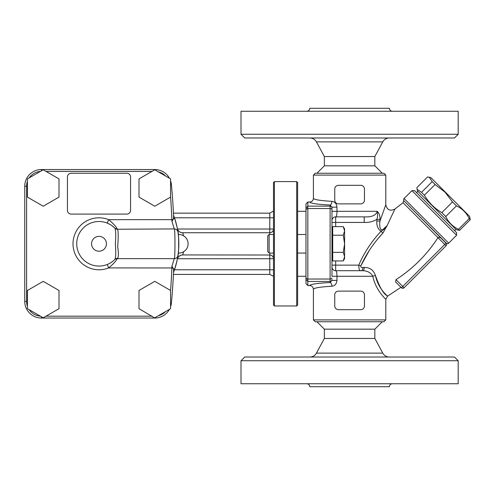 <?xml version="1.0" encoding="UTF-8"?>
<svg xmlns="http://www.w3.org/2000/svg" width="495" height="495" viewBox="0 0 495 495"><rect width="100%" height="100%" fill="white"/><g stroke="black" fill="none" stroke-linecap="round" stroke-linejoin="round"><path stroke-width="0.74" d="M395.647 281.977L395.957 279.663C412.96 268.661 426.962 254.665 437.964 237.656L446.075 245.774A1.856 1.856 0 0 0 446.317 243.447A1.856 1.856 0 0 1 446.075 245.774A1.856 1.856 0 0 0 446.075 243.15L401.445 287.774L395.647 281.977L401.445 287.774A1.856 1.856 0 0 0 404.075 287.774L446.075 245.774A1.856 1.856 0 0 0 446.075 243.15L446.317 243.447A1.856 1.856 0 0 0 446.106 243.181A1.856 1.856 0 0 1 446.317 243.447L403.901 200.766L446.688 243.552A1.856 1.856 0 0 0 448.699 243.15L404.075 198.52L411.945 190.643L456.576 235.274L448.699 243.15M369.388 250.284L360.768 265.945C366.312 253.879 373.694 242.927 382.907 233.083L387.121 225.59L394.899 209.057L403.048 202.727L437.97 237.649C439.145 237.124 440.272 237.377 441.336 238.404L446.075 243.15M382.27 173.25L374.845 165.825L324.355 165.825L324.355 156.544L316.435 141.879L382.765 141.879A7.425 7.425 0 0 1 389.299 137.981M374.845 329.175L324.355 329.175L324.355 338.456L374.845 338.456L374.845 329.175L382.27 321.75M374.845 165.825L374.845 156.544L324.355 156.544M241.009 134.269L244.722 137.981L454.478 137.981L458.191 134.269L241.009 134.269L241.009 111.251L458.191 111.251L458.191 134.269M392.387 111.251A2.97 2.97 0 0 1 389.417 108.281L309.783 108.281C309.604 110.082 308.614 111.072 306.813 111.251M454.478 357.019L244.722 357.019L241.009 360.731L458.191 360.731L454.478 357.019M241.009 360.731L241.009 383.749L458.191 383.749L458.191 360.731M392.387 383.749A2.97 2.97 0 0 0 389.417 386.719L309.783 386.719C309.604 384.918 308.614 383.928 306.813 383.749M374.845 338.456L382.765 353.121A7.425 7.425 0 0 0 389.299 357.019M170.565 178.893L170.565 197.109L154.786 206.223L139.008 197.109L139.008 178.893L154.786 169.785L170.565 178.893M58.992 178.893L58.992 197.109L43.214 206.223L27.435 197.109L27.435 178.893L43.214 169.785L58.992 178.893M273.494 275.74C272.943 276.458 272.943 276.458 273.494 275.74M273.494 211.835L272.993 211.303L273.494 211.303M297.625 211.303L305.978 211.303M177.464 258.718L269.781 258.718L269.781 255.005A3.713 3.713 0 0 1 273.494 258.718A3.713 3.713 0 0 0 269.781 255.005L182.748 254.937A5.569 5.532 11.3 0 0 177.284 259.38L177.433 258.613M269.781 234.506L269.781 232.73A3.713 3.713 0 0 0 273.494 229.018L269.781 229.018L269.781 232.73L182.599 232.73C179.889 232.669 178.126 231.208 177.315 228.344L177.693 230.41M273.494 276.272L269.781 274.416L269.781 258.718L273.494 258.718M183.54 235.793L182.779 232.799A5.569 5.532 -11.2 0 1 177.315 228.344M178.07 232.873L178.28 234.519A9.281 9.281 0 0 1 188.1 243.788A9.281 9.281 0 0 1 178.28 253.05L178.113 254.393M182.748 254.937L183.552 251.776M173.553 271.996L173.535 272.355A79.819 79.819 0 0 0 174.704 218.481L173.355 218.926L171.938 221.364L171.864 219.656L108.646 219.656L107.267 223.103L110.812 224.903M154.774 169.791L154.774 169.537A16.706 16.706 0 0 1 169.439 178.243A16.706 16.706 0 0 0 154.774 169.537L41.456 169.537A16.706 16.706 0 0 0 24.75 186.244L24.75 301.331A16.706 16.706 0 0 0 41.456 318.038L154.774 318.038A16.706 16.706 0 0 0 169.439 309.332A16.706 16.706 0 0 1 154.774 318.038L139.008 308.682L139.008 290.46L154.786 281.352L170.565 290.46L170.565 308.682L154.786 317.79M173.553 215.672L173.535 215.22A79.819 79.819 0 0 1 174.704 218.481A79.819 79.819 0 0 0 173.535 215.22M107.267 264.472L108.646 267.919C113.256 264.101 116.108 261.007 117.191 258.637L117.562 258.341C118.627 256.775 118.664 252.883 117.674 246.665C118.398 237.68 118.361 231.877 117.562 229.235L174.29 228.938C175.18 227.978 175.187 259.553 174.29 258.637L171.938 266.211L173.355 268.643L173.603 270.74A631.137 631.137 0 0 1 171.406 302.897A631.137 631.137 0 0 0 173.603 270.74M111.988 225.689L114.914 228.195C115.842 230.249 115.985 235.447 115.341 243.788C115.991 252.116 115.849 257.313 114.914 259.38L114.593 259.696A3.713 3.713 0 0 1 117.191 258.637L174.29 258.637A3.713 3.713 0 0 0 177.959 255.494L177.959 255.494C178.899 256.193 178.893 231.351 177.965 232.106C178.076 231.146 176.993 226.605 174.704 218.481M177.959 232.081L177.965 232.106A3.713 3.713 0 0 0 177.959 232.081A3.713 3.713 0 0 0 174.29 228.938L171.932 221.364M173.355 268.649L174.704 269.094C176.993 260.983 178.082 256.435 177.965 255.47A3.713 3.713 0 0 0 177.965 255.47M178.819 243.788L178.813 242.562L178.819 243.788M178.714 239.617L178.658 238.658L178.714 239.617M173.603 216.835A631.137 631.137 0 0 0 171.406 184.678A631.137 631.137 0 0 1 173.603 216.835L173.355 218.926M171.938 266.211L171.864 267.919A629.281 629.281 0 0 1 170.565 290.812M173.095 267.968L108.646 267.919A25.988 25.988 0 0 1 73.013 243.788A25.988 25.988 0 0 1 108.646 219.656C113.256 223.468 116.102 226.562 117.191 228.938A3.713 3.713 0 0 1 114.593 227.879L114.914 228.195A22.275 22.275 0 0 0 83.302 227.985A22.275 22.275 0 0 0 83.302 259.59A22.275 22.275 0 0 0 114.914 259.38L114.487 259.801M114.073 260.184L113.367 260.809M111.678 262.103L109.841 263.247M117.562 229.235A3.713 3.57 -44.4 0 1 114.914 228.195A22.275 22.275 0 0 0 83.302 227.985A22.275 22.275 0 0 0 83.302 259.59A22.275 22.275 0 0 0 114.914 259.38A3.713 3.57 -135.6 0 1 117.562 258.341M171.406 184.678A16.706 16.706 0 0 0 170.565 180.786A16.706 16.706 0 0 1 171.406 184.678L170.565 184.759M170.565 306.789A16.706 16.706 0 0 0 171.406 302.897A16.706 16.706 0 0 1 170.565 306.789M126.844 173.25L71.156 173.25A3.713 3.713 0 0 0 67.444 176.963L67.444 210.375A3.713 3.713 0 0 0 71.156 214.088L126.844 214.088A3.713 3.713 0 0 0 130.556 210.375L130.556 176.963A3.713 3.713 0 0 0 126.844 173.25M58.992 290.46L58.992 308.682L43.214 317.79L27.435 308.682L27.435 290.46L43.214 281.352L58.992 290.46M423.194 196.645L417.526 190.971L417.093 189.356L421.53 192.326L424.401 195.197C428.689 202.529 434.499 208.339 441.831 212.627L445.754 216.55C448.482 222.329 452.733 226.58 458.512 229.309L459.564 230.361L456.248 229.692L423.194 196.645M429.252 177.204L430.86 177.637L469.582 216.358L470.25 219.675L469.198 218.623C466.469 212.844 462.219 208.593 456.44 205.864L452.517 201.941L444.937 192.091L435.086 184.511L432.215 181.64L429.252 177.204L427.544 176.969L416.858 187.654L417.093 189.356M331.966 207.993A1.856 1.85 180 0 0 330.109 206.143L307.834 206.143L307.834 202.022L305.978 203.884L305.978 283.691L307.834 285.553L307.834 281.432L330.109 281.432L330.109 282.534A3.713 1.813 -92.8 0 1 331.922 286.234C334.843 285.9 336.532 283.963 336.971 280.418L336.971 276.272C336.959 272.776 336.526 270.92 335.678 270.703A3.713 3.713 0 0 1 331.966 266.991L331.966 207.158L331.966 222.441L331.966 220.584L331.966 222.441L364.215 222.441C368.769 222.663 372.989 221.636 376.881 219.353L379.999 219.353C380.086 215.9 379.176 213.221 377.277 211.303C376.07 215.368 371.714 217.225 364.215 216.872L364.252 216.872M307.834 202.022L309.691 202.022C310.346 203.346 317.153 204.355 330.109 205.041L330.109 279.038L307.834 279.038L307.834 281.432M307.834 279.038L307.834 208.537L330.109 208.537A1.856 1.052 180 0 1 331.966 209.589M305.978 209.682L307.779 207.912L307.834 208.537M307.779 279.663L305.978 277.893M307.834 206.143L307.779 207.912M331.966 266.991L331.966 276.272L372.747 276.272C375.977 290.992 386.335 299.524 385.797 299.308L387.591 296.134L400.962 287.292M331.966 220.584A3.713 3.713 0 0 1 335.678 216.872C336.526 216.662 336.959 214.805 336.971 211.303L336.971 207.158C336.538 203.624 334.855 201.682 331.922 201.341C320.073 200.648 313.904 199.633 313.403 198.297C313.18 200.555 311.943 201.799 309.691 202.022M335.678 226.642L335.678 216.872L364.215 216.872L364.215 222.441M395.957 279.663L404.075 287.774A1.856 1.856 0 0 1 401.445 287.774M411.945 190.643L414.575 190.643L456.576 232.644L456.576 235.274M360.737 309.684L338.462 309.684A3.713 3.713 0 0 1 334.75 305.972L334.75 294.834A3.713 3.713 0 0 1 338.462 291.122L360.737 291.122A3.713 3.713 0 0 1 364.45 294.834L364.45 305.972A3.713 3.713 0 0 1 360.737 309.684M360.737 203.878L338.462 203.878A3.713 3.713 0 0 1 334.75 200.166L334.75 189.028A3.713 3.713 0 0 1 338.462 185.316L360.737 185.316A3.713 3.713 0 0 1 364.45 189.028L364.45 200.166A3.713 3.713 0 0 1 360.737 203.878M382.499 229.928L387.121 225.59C385.147 228.368 383.105 230.274 380.983 231.326L382.907 233.083L379.189 237.291M362.631 267.554L362.928 267.541C361.492 267.795 360.768 267.257 360.768 265.945L360.731 266.032M360.768 265.945L358.764 265.134C358.838 269.367 359.648 271.223 361.195 270.703A3.713 1.757 90 0 0 362.928 267.541L364.32 267.461C369.815 267.374 373.515 270.047 375.427 275.48C378.656 291.004 390.543 298.101 387.139 295.713C383.483 293.95 379.578 287.205 375.427 275.48L375.439 275.548M387.121 225.59C385.067 228.838 382.975 230.175 380.841 229.587C379.677 227.261 379.399 224.408 379.999 221.03L379.999 219.353M394.899 209.057C390.072 211.402 387.041 209.967 385.797 204.751L379.999 221.03L376.881 221.03C376.454 225.38 377.821 228.814 380.983 231.326C371.59 241.343 364.184 252.617 358.764 265.134L335.678 265.134L335.678 260.933M331.966 211.303L377.277 211.303C377.728 214.613 377.598 217.299 376.881 219.353L376.881 221.03M364.32 267.461A3.713 1.64 -90 0 1 362.699 270.703L335.678 270.703L335.678 265.134L331.966 265.134M362.699 270.703C367.531 270.852 370.879 272.708 372.747 276.272A3.713 0.705 -13.5 0 1 375.427 275.48M313.403 319.894L315.259 321.75L383.941 321.75L385.797 319.894L313.403 319.894L313.403 289.278C313.904 287.942 320.073 286.927 331.922 286.234M385.797 319.894L385.797 299.314M383.941 173.25L315.259 173.25L313.403 175.106L385.797 175.106L383.941 173.25M385.797 204.751L385.797 175.106M307.834 285.553L309.691 285.553C311.943 285.776 313.18 287.02 313.403 289.278M331.922 201.341A3.713 1.813 92.8 0 1 330.109 205.041L331.966 207.158L336.971 207.158M331.966 253.533L331.966 234.042M336.971 280.418L331.966 280.418L330.109 282.534C317.153 283.22 310.346 284.229 309.691 285.553M452.517 201.941L441.831 212.627M456.44 205.864L445.754 216.55M469.198 218.623L458.512 229.309M470.25 219.675L459.564 230.361M432.215 181.64L421.53 192.326M435.086 184.511L424.401 195.197M297.625 234.506L305.978 234.506M269.132 234.506L267.739 235.898L267.739 251.677L269.132 253.069L269.132 234.506L273.494 234.506M343.264 226.642L344.588 228.938L344.588 230.924L343.264 226.642L332.708 226.642L332.708 260.933L343.264 260.933L344.588 256.651L344.588 258.637L343.264 260.933M344.588 256.651L343.264 252.363L344.588 243.788L344.588 256.651M344.588 243.788L343.264 235.212L344.588 230.924L344.588 243.788M332.708 252.363L343.264 252.363M332.708 235.212L343.264 235.212M274.422 305.972L274.422 181.603L296.697 181.603L296.697 305.972L274.422 305.972L273.494 305.044L273.494 182.531L274.422 181.603M296.697 305.972L297.625 305.044L297.625 182.531L296.697 181.603M382.765 353.121L316.435 353.121C314.969 355.62 312.791 356.92 309.901 357.019M158.32 171.821A14.85 14.85 0 0 1 165.491 175.966M46.004 171.394L151.996 171.394M27.435 306.232A14.85 14.85 0 0 1 26.606 301.331L26.606 186.244A14.85 14.85 0 0 1 27.435 181.343M151.996 316.181L46.004 316.181M170.565 196.763A629.281 629.281 0 0 1 171.864 219.656L173.095 219.607M29.18 177.884A14.85 14.85 0 0 1 40.361 171.431M174.475 269.775L273.494 269.775M269.781 253.069L269.781 255.005M272.993 211.303L269.781 213.159L269.781 229.018L177.495 229.018M273.494 217.8L174.475 217.8M41.456 170.8L41.456 169.537A16.706 16.706 0 0 0 24.75 186.244L26.606 186.244M26.606 301.331L24.75 301.331A16.706 16.706 0 0 0 41.456 318.038L41.456 316.775M106.425 243.788A7.425 7.425 0 0 1 95.288 250.216A7.425 7.425 0 0 1 95.288 237.359A7.425 7.425 0 0 1 106.425 243.788M173.535 272.355A79.819 79.819 0 0 0 174.704 269.094M40.361 316.144A14.85 14.85 0 0 1 29.18 309.691M170.565 302.816L171.406 302.897M165.491 311.609A14.85 14.85 0 0 1 158.32 315.754M305.978 279.588L307.785 281.315M307.785 206.26L305.978 207.987M331.966 277.986A1.856 1.052 180 0 1 330.109 279.038L330.109 281.432A1.856 1.85 180 0 0 331.966 279.582L331.966 279.582M404.075 198.52C403.796 198.316 403.666 198.984 403.666 200.531L403.048 202.727M324.355 165.825L316.93 173.25M324.355 329.175L316.93 321.75M316.435 141.879C314.969 139.38 312.791 138.08 309.901 137.981M374.845 156.544L382.765 141.879M324.355 338.456L316.435 353.121M305.978 276.272L297.625 276.272M182.568 255.005C182.581 254.566 177.563 255.946 177.284 259.38M269.781 274.416L173.436 274.416M269.781 213.159L173.436 213.159M417.854 191.299L416.543 192.611M455.92 229.364L454.608 230.676M313.403 175.106L313.403 198.297M305.978 253.069L297.625 253.069M273.494 253.069L269.132 253.069M331.966 253.069L332.708 253.811M331.966 234.506L332.708 233.764"/></g></svg>
